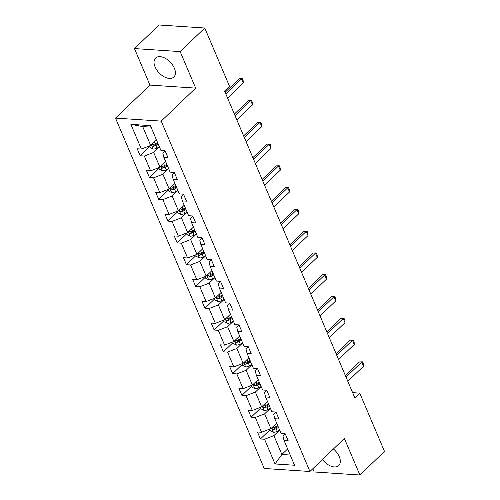 <?xml version="1.0" encoding="UTF-8"?>
<svg xmlns="http://www.w3.org/2000/svg" width="500" height="500" viewBox="0 0 500 500"><rect width="100%" height="100%" fill="white"/><g stroke="black" fill="none" stroke-linecap="round" stroke-linejoin="round"><path stroke-width="0.75" d="M322.419 459.525A13.156 7.75 -133.8 0 0 338.731 465.538A13.156 7.75 -133.8 0 0 339.263 456.675A13.156 7.75 -133.8 0 0 333.419 448.988M174.35 68.175A13.156 7.75 -133.8 0 0 165.275 58.281A13.156 7.75 -133.8 0 0 155.619 58.038A13.156 7.75 -133.8 0 0 155.087 66.906A13.156 7.75 -133.8 0 0 164.163 76.8A13.156 7.75 -133.8 0 0 173.819 77.044A13.156 7.75 -133.8 0 0 174.35 68.175M312.806 468.738L314.181 471.981L359.888 475L384.5 451.425L359.75 393.119L352.625 392.65M115.5 118.1L264.225 468.475L309.925 471.494L161.206 121.119L115.5 118.1L149.963 85.094L195.662 88.112L180.162 51.594L134.456 48.575L149.963 85.094M134.456 48.575L159.069 25L204.769 28.019L180.162 51.594M279.569 430.169L273.869 435.625L281.869 454.481L275.038 463.963L264.544 439.244L260.406 438.975L269.988 429.794M287.638 448.956L281.869 454.481L290.212 455.031M273.869 435.625L264.544 439.244M270.319 408.381L264.619 413.844L270.906 428.644L261.581 432.262L257.444 431.987L260.406 438.975M261.581 432.262L255.3 417.463L251.163 417.188L260.738 408.013M261.075 386.6L255.375 392.056L261.656 406.863L252.338 410.475L248.2 410.206L251.163 417.188M252.338 410.475L246.05 395.675L241.912 395.4L251.494 386.225M251.825 364.812L246.125 370.275L252.413 385.075L243.088 388.694L238.95 388.419L241.912 395.4M243.088 388.694L236.806 373.894L232.669 373.619L242.244 364.444M242.575 343.031L236.881 348.488L243.162 363.288L233.844 366.906L229.7 366.637L232.669 373.619M233.844 366.906L227.556 352.106L223.419 351.831L233 342.656M233.331 321.244L227.631 326.7L233.919 341.506L224.594 345.125L220.456 344.85L223.419 351.831M224.594 345.125L218.312 330.319L214.175 330.05L223.75 320.869M224.081 299.456L218.388 304.919L224.669 319.719L215.344 323.338L211.206 323.069L214.175 330.05M215.344 323.338L209.062 308.538L204.925 308.263L214.506 299.088M214.838 277.675L209.137 283.131L215.419 297.938L206.1 301.556L201.962 301.281L204.925 308.263M206.1 301.556L199.819 286.75L195.681 286.481L205.256 277.3M205.588 255.888L199.894 261.35L206.175 276.15L196.85 279.769L192.712 279.494L195.681 286.481M196.85 279.769L190.569 264.969L186.431 264.694L196.012 255.519M196.344 234.106L190.644 239.562L196.925 254.369L187.606 257.987L183.469 257.712L186.431 264.694M187.606 257.987L181.325 243.181L177.181 242.906L186.762 233.731M187.094 212.319L181.4 217.781L187.681 232.581L178.356 236.2L174.219 235.925L177.181 242.906M178.356 236.2L172.075 221.4L167.938 221.125L177.519 211.95M177.85 190.538L172.15 195.994L178.431 210.794L169.112 214.412L164.975 214.144L167.938 221.125M169.112 214.412L162.825 199.613L158.688 199.338L168.269 190.162M168.6 168.75L162.9 174.206L169.188 189.013L159.863 192.631L155.725 192.356L158.688 199.338M159.863 192.631L153.581 177.825L149.444 177.556L159.025 168.375M159.356 146.962L153.656 152.425L159.938 167.225L150.619 170.844L146.481 170.575L149.444 177.556M150.619 170.844L144.331 156.044L140.194 155.769L149.775 146.594M151.031 127.137L142.688 126.587L150.694 145.444L141.369 149.062L137.231 148.787L140.194 155.769M141.369 149.062L130.875 124.344L150.394 125.631L160.888 150.35L165.025 150.619L167.987 157.606L163.85 157.331L170.131 172.131L174.269 172.406L177.231 179.387L173.094 179.112L179.381 193.919L183.519 194.194L186.481 201.175L182.344 200.9L188.625 215.7L192.763 215.975L195.731 222.956L191.588 222.688L197.875 237.488L202.013 237.763L204.975 244.744L200.837 244.469L207.119 259.275L211.256 259.544L214.225 266.525L210.087 266.256L216.369 281.056L220.506 281.331L223.469 288.312L219.331 288.038L225.613 302.844L229.75 303.113L232.719 310.1L228.581 309.825L234.862 324.625L239 324.9L241.962 331.881L237.825 331.606L244.106 346.413L248.25 346.688L251.213 353.669L247.075 353.394L253.356 368.194L257.494 368.469L260.456 375.45L256.319 375.181L262.606 389.981L266.744 390.256L269.706 397.238L265.569 396.962L271.85 411.769L275.988 412.038L278.95 419.019L274.812 418.75L281.1 433.55L285.238 433.825L288.2 440.806L284.062 440.531L294.556 465.25L275.038 463.963M204.769 28.019L229.519 86.319L224.594 91.031L354.825 397.837L359.75 393.119M274.812 418.75L273.762 414.444L276.069 412.231M276.669 423.119L270.906 428.644M264.619 413.844L255.3 417.463M265.569 396.962L264.513 392.663L266.825 390.45M267.425 401.337L261.656 406.863M255.375 392.056L246.05 395.675M256.319 375.181L255.269 370.875L257.575 368.663M258.106 379.619L252.413 385.075M246.125 370.275L236.806 373.894M247.075 353.394L246.019 349.087L248.331 346.881M248.863 357.831L243.162 363.288M236.881 348.488L227.556 352.106M237.825 331.606L236.775 327.306L239.081 325.094M239.681 335.981L233.919 341.506M227.631 326.7L218.312 330.319M228.581 309.825L227.525 305.519L229.838 303.306M230.438 314.194L224.669 319.719M218.388 304.919L209.062 308.538M219.331 288.038L218.281 283.738L220.588 281.525M221.188 292.413L215.419 297.938M209.137 283.131L199.819 286.75M210.087 266.256L209.031 261.95L211.344 259.738M211.938 270.625L206.175 276.15M199.894 261.35L190.569 264.969M200.837 244.469L199.788 240.169L202.094 237.956M202.694 248.844L196.925 254.369M190.644 239.562L181.325 243.181M191.588 222.688L190.538 218.381L192.844 216.169M193.444 227.056L187.681 232.581M181.4 217.781L172.075 221.4M182.344 200.9L181.287 196.6L183.6 194.387M184.2 205.275L178.431 210.794M172.15 195.994L162.825 199.613M173.094 179.112L172.044 174.812L174.35 172.6M174.95 183.487L169.188 189.013M162.9 174.206L153.581 177.825M163.85 157.331L162.794 153.025L165.106 150.812M165.637 161.769L159.938 167.225M153.656 152.425L144.331 156.044M359.888 475L344.387 438.481L309.925 471.494M195.662 88.112L161.206 121.119M156.456 139.919L150.694 145.444M284.062 440.531L283.006 436.231L285.319 434.019M142.688 126.587L130.875 124.344M225.819 93.906L241.5 78.881L239.275 78.731L242.3 78.644L243.188 80.738L243.275 83.069L227.594 98.094M225.131 92.287L239.275 78.731M243.275 83.069L241.5 78.881L242.3 78.644M149.488 145.912L150.156 147.487L153.219 149.05A4.469 1.956 -23 0 0 157.069 148.094L159.431 146.925M157.594 142.6L155.231 143.769A4.469 1.956 157 0 1 152.431 144.662C151.556 145.312 151.788 145.875 153.144 146.337A4.469 1.956 -23 0 0 155.944 145.444L158.306 144.275M157.931 143.381L155.306 144.681A2.275 0.994 157 0 1 154.556 144.981L153.144 146.337M152.431 144.662L152.006 144.85M235.062 115.688L250.744 100.669L248.525 100.519L251.544 100.425L252.431 102.519L252.525 104.856L236.844 119.881M234.375 114.069L248.525 100.519M252.525 104.856L250.744 100.669L251.544 100.425M244.312 137.475L259.994 122.45L257.769 122.306L260.794 122.212L261.681 124.306L261.775 126.638L246.088 141.662M243.625 135.856L257.769 122.306M261.775 126.638L259.994 122.45L260.794 122.212M158.731 167.694L159.4 169.275L162.469 170.831A4.469 1.956 -23 0 0 166.319 169.881L168.681 168.713M166.844 164.381L164.481 165.55A4.469 1.956 157 0 1 161.675 166.45C160.8 167.1 161.038 167.656 162.387 168.125A4.469 1.956 -23 0 0 165.194 167.231L167.556 166.056M167.175 165.169L164.55 166.469A2.275 0.994 157 0 1 163.806 166.769L162.387 168.125M161.675 166.45L161.25 166.631M167.981 189.481L168.65 191.056L171.713 192.619A4.469 1.956 -23 0 0 175.569 191.669L177.925 190.494M176.088 186.169L173.731 187.338A4.469 1.956 157 0 1 170.925 188.231C170.05 188.881 170.287 189.444 171.637 189.913A4.469 1.956 -23 0 0 174.438 189.013L176.8 187.844M176.425 186.95L173.8 188.25A2.275 0.994 157 0 1 173.05 188.55L171.637 189.913M170.925 188.231L170.5 188.419M253.556 159.262L269.244 144.238L267.019 144.088L270.038 143.994L270.925 146.088L271.019 148.425L255.338 163.45M252.869 157.644L267.019 144.088M271.019 148.425L269.244 144.238L270.038 143.994M177.225 211.262L177.9 212.844L180.963 214.4A4.469 1.956 -23 0 0 184.812 213.45L187.175 212.281M185.338 207.95L182.975 209.125A4.469 1.956 157 0 1 180.169 210.019C179.294 210.669 179.531 211.225 180.881 211.694A4.469 1.956 -23 0 0 183.688 210.8L186.05 209.625M185.669 208.738L183.044 210.037A2.275 0.994 157 0 1 182.3 210.338L180.881 211.694M180.169 210.019L179.744 210.2M262.806 181.044L278.488 166.019L276.262 165.875L279.288 165.781L280.175 167.875L280.269 170.212L264.581 185.231M262.119 179.425L276.262 165.875M280.269 170.212L278.488 166.019L279.288 165.781M186.475 233.05L187.144 234.631L190.206 236.188A4.469 1.956 -23 0 0 194.062 235.238L196.419 234.069M194.581 229.737L192.225 230.906A4.469 1.956 157 0 1 189.419 231.806C188.544 232.45 188.781 233.012 190.131 233.481A4.469 1.956 -23 0 0 192.931 232.581L195.294 231.412M194.919 230.519L192.294 231.819A2.275 0.994 157 0 1 191.544 232.125L190.131 233.481M189.419 231.806L188.994 231.988M272.05 202.831L287.738 187.806L285.512 187.656L288.531 187.562L289.425 189.662L289.513 191.994L273.831 207.019M271.363 201.213L285.512 187.656M289.513 191.994L287.738 187.806L288.531 187.562M195.719 254.831L196.394 256.413L199.456 257.975A4.469 1.956 -23 0 0 203.306 257.019L205.669 255.85M203.831 251.519L201.469 252.694A4.469 1.956 157 0 1 198.663 253.588C197.787 254.237 198.025 254.794 199.375 255.263A4.469 1.956 -23 0 0 202.181 254.369L204.544 253.2M204.163 252.306L201.537 253.606A2.275 0.994 157 0 1 200.794 253.906L199.375 255.263M198.663 253.588L198.244 253.769M281.3 224.613L296.981 209.587L294.756 209.444L297.781 209.35L298.669 211.444L298.762 213.781L283.075 228.806M280.613 222.994L294.756 209.444M298.762 213.781L296.981 209.587L297.781 209.35M204.969 276.619L205.637 278.2L208.7 279.756A4.469 1.956 -23 0 0 212.556 278.806L214.913 277.638M213.075 273.306L210.719 274.475A4.469 1.956 157 0 1 207.913 275.375C207.037 276.025 207.275 276.581 208.625 277.05A4.469 1.956 -23 0 0 211.425 276.15L213.787 274.981M213.412 274.094L210.787 275.394A2.275 0.994 157 0 1 210.037 275.694L208.625 277.05M207.913 275.375L207.488 275.556M290.544 246.4L306.231 231.375L304.006 231.225L307.025 231.137L307.919 233.231L308.006 235.562L292.325 250.588M289.856 244.781L304.006 231.225M308.006 235.562L306.231 231.375L307.025 231.137M214.213 298.406L214.887 299.981L217.95 301.544A4.469 1.956 -23 0 0 221.8 300.587L224.163 299.419M222.325 295.094L219.963 296.262A4.469 1.956 157 0 1 217.156 297.156C216.281 297.806 216.519 298.369 217.869 298.831A4.469 1.956 -23 0 0 220.675 297.938L223.038 296.769M222.656 295.875L220.037 297.175A2.275 0.994 157 0 1 219.288 297.475L217.869 298.831M217.156 297.156L216.737 297.344M299.794 268.181L315.475 253.156L313.25 253.012L316.275 252.919L317.162 255.012L317.256 257.35L301.569 272.375M299.106 266.562L313.25 253.012M317.256 257.35L315.475 253.156L316.275 252.919M223.463 320.188L224.131 321.769L227.194 323.325A4.469 1.956 -23 0 0 231.05 322.375L233.412 321.206M231.575 316.875L229.213 318.044A4.469 1.956 157 0 1 226.406 318.944C225.531 319.594 225.769 320.15 227.119 320.619A4.469 1.956 -23 0 0 229.925 319.725L232.281 318.55M231.906 317.663L229.281 318.962A2.275 0.994 157 0 1 228.531 319.262L227.119 320.619M226.406 318.944L225.981 319.125M309.037 289.969L324.725 274.944L322.5 274.8L325.519 274.706L326.413 276.8L326.5 279.131L310.819 294.156M308.35 288.35L322.5 274.8M326.5 279.131L324.725 274.944L325.519 274.706M232.712 341.975L233.381 343.55L236.444 345.112A4.469 1.956 -23 0 0 240.294 344.162L242.656 342.987M240.819 338.663L238.456 339.831A4.469 1.956 157 0 1 235.656 340.725C234.775 341.375 235.012 341.938 236.363 342.4A4.469 1.956 -23 0 0 239.169 341.506L241.531 340.337M241.15 339.444L238.531 340.744A2.275 0.994 157 0 1 237.781 341.044L236.363 342.4M235.656 340.725L235.231 340.913M318.288 311.756L333.969 296.731L331.75 296.581L334.769 296.488L335.656 298.581L335.75 300.919L320.062 315.944M317.6 310.138L331.75 296.581M335.75 300.919L333.969 296.731L334.769 296.488M241.956 363.756L242.625 365.337L245.688 366.894A4.469 1.956 -23 0 0 249.544 365.944L251.906 364.775M250.069 360.444L247.706 361.619A4.469 1.956 157 0 1 244.9 362.512C244.025 363.162 244.262 363.719 245.613 364.188A4.469 1.956 -23 0 0 248.419 363.294L250.775 362.119M250.4 361.231L247.775 362.531A2.275 0.994 157 0 1 247.031 362.831L245.613 364.188M244.9 362.512L244.475 362.694M327.531 333.537L343.219 318.512L340.994 318.369L344.019 318.275L344.906 320.369L344.994 322.706L329.312 337.725M326.85 331.919L340.994 318.369M344.994 322.706L343.219 318.512L344.019 318.275M251.206 385.544L251.875 387.125L254.938 388.681A4.469 1.956 -23 0 0 258.788 387.731L261.15 386.556M259.312 382.231L256.95 383.4A4.469 1.956 157 0 1 254.15 384.294C253.269 384.944 253.506 385.506 254.856 385.975A4.469 1.956 -23 0 0 257.663 385.075L260.025 383.906M259.644 383.013L257.025 384.312A2.275 0.994 157 0 1 256.275 384.613L254.856 385.975M254.15 384.294L253.725 384.481M336.781 355.325L352.463 340.3L350.244 340.15L353.263 340.056L354.15 342.156L354.244 344.487L338.562 359.513M336.094 353.706L350.244 340.15M354.244 344.487L352.463 340.3L353.263 340.056M260.45 407.325L261.119 408.906L264.188 410.469A4.469 1.956 -23 0 0 268.038 409.513L270.4 408.344M268.562 404.012L266.2 405.188A4.469 1.956 157 0 1 263.394 406.081C262.519 406.731 262.756 407.287 264.106 407.756A4.469 1.956 -23 0 0 266.913 406.863L269.269 405.694M268.894 404.8L266.269 406.1A2.275 0.994 157 0 1 265.525 406.4L264.106 407.756M263.394 406.081L262.969 406.262M346.031 377.106L361.712 362.081L359.487 361.938L362.512 361.844L363.4 363.938L363.488 366.275L347.806 381.3M345.344 375.487L359.487 361.938M363.488 366.275L361.712 362.081L362.512 361.844M269.7 429.113L270.369 430.694L273.431 432.25A4.469 1.956 -23 0 0 277.281 431.3L279.644 430.131M277.806 425.8L275.444 426.969A4.469 1.956 157 0 1 272.644 427.869C271.762 428.519 272 429.075 273.35 429.544A4.469 1.956 -23 0 0 276.156 428.644L278.519 427.475M278.137 426.587L275.519 427.887A2.275 0.994 157 0 1 274.769 428.188L273.35 429.544M272.644 427.869L272.219 428.05M151.356 144.806L153.144 149.012M155.944 145.444L157.069 148.094M154.425 141.862L155.231 143.769M160.606 166.588L162.387 170.794M165.194 167.231L166.319 169.881M163.675 163.65L164.481 165.55M169.85 188.375L171.637 192.581M174.438 189.013L175.569 191.669M172.919 185.431L173.731 187.338M179.1 210.156L180.881 214.363M183.688 210.8L184.812 213.45M182.169 207.219L182.975 209.125M188.344 231.944L190.131 236.15M192.931 232.581L194.062 235.238M191.412 229.006L192.225 230.906M197.594 253.731L199.375 257.931M202.181 254.369L203.306 257.019M200.662 250.787L201.469 252.694M206.838 275.512L208.625 279.719M211.425 276.15L212.556 278.806M209.906 272.575L210.719 274.475M216.088 297.3L217.875 301.506M220.675 297.938L221.8 300.587M219.156 294.356L219.963 296.262M225.331 319.081L227.119 323.288M229.925 319.725L231.05 322.375M228.406 316.144L229.213 318.044M234.581 340.869L236.369 345.075M239.169 341.506L240.294 344.162M237.65 337.925L238.456 339.831M243.831 362.65L245.613 366.856M248.419 363.294L249.544 365.944M246.9 359.712L247.706 361.619M253.075 384.438L254.862 388.644M257.663 385.075L258.788 387.731M256.144 381.5L256.95 383.4M262.325 406.225L264.106 410.425M266.913 406.863L268.038 409.513M265.394 403.281L266.2 405.188M271.569 428.006L273.356 432.212M276.156 428.644L277.281 431.3M274.637 425.069L275.444 426.969"/></g></svg>
